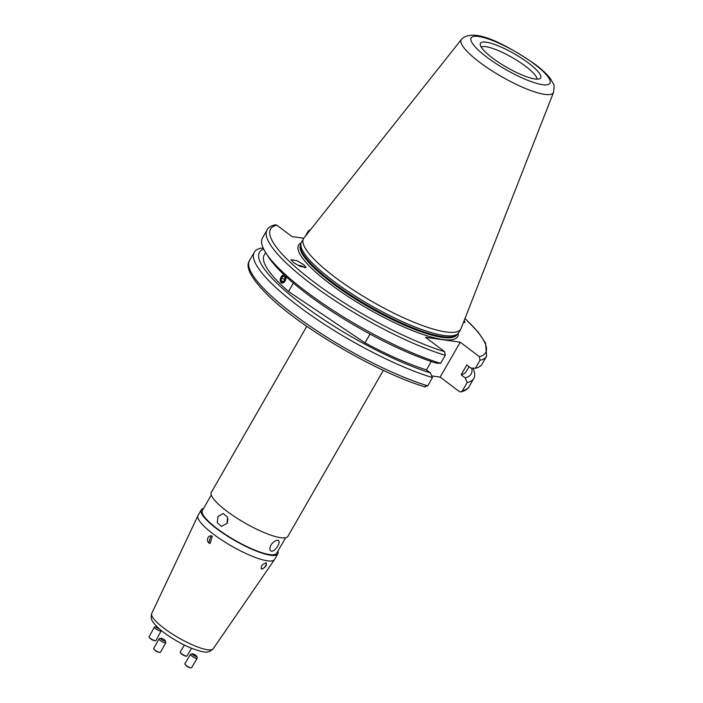 <?xml version="1.0" encoding="UTF-8"?>
<svg xmlns="http://www.w3.org/2000/svg" width="703" height="703" viewBox="0 0 703 703"><rect width="100%" height="100%" fill="white"/><g stroke="black" fill="none" stroke-linecap="round" stroke-linejoin="round"><path stroke-width="1.05" d="M303.687 264.6L306.121 267.386L300.251 266.428L293.432 262.518L291.007 259.741L296.877 260.69L303.687 264.6M305.128 267.878A7.795 3.99 3.8 0 0 303.555 266.718A7.795 3.99 3.8 0 0 297.993 265.339M285.805 276.402L285.225 281.059L281.71 283.063L281.095 277.008L284.188 274.882M537.03 79.149A32.47 7.267 29.9 0 0 525.536 66.267A32.47 7.267 29.9 0 0 481.168 47.031M461.458 39.386L303.881 238.089A90.713 20.299 29.9 0 0 303.503 238.66L301.482 242.166A90.713 20.299 29.9 0 0 301.007 243.335A90.713 20.299 29.9 0 0 332.923 280.69A90.713 20.299 29.9 0 0 457.987 333.6A90.713 20.299 29.9 0 0 458.76 332.607L460.781 329.092A90.713 20.299 29.9 0 0 461.071 328.486L553.542 92.339C554.307 87.084 554.245 84.255 553.349 83.868L550.941 79.439C547.549 74.711 542.259 69.659 535.088 64.298C508.831 46.31 473.708 26.266 461.458 39.386A53.147 11.889 29.9 0 0 479.657 62.286A53.147 11.889 29.9 0 0 526.213 88.798A53.147 11.889 29.9 0 0 553.542 92.339M303.503 238.66A90.713 20.299 29.9 0 0 334.944 277.175A90.713 20.299 29.9 0 0 460.781 329.092M492.478 58.015A34.719 7.768 29.9 0 0 539.86 78.622A34.719 7.768 29.9 0 0 528.603 63.138A34.719 7.768 29.9 0 0 496.828 45.282A34.719 7.768 29.9 0 0 480.202 44.315A34.719 7.768 29.9 0 0 492.478 58.015M303.775 238.238L291.965 236.559L276.841 225.153A124.027 27.751 29.9 0 0 313.573 281.736A124.027 27.751 29.9 0 0 444.63 351.711L425.5 337.282L460.228 342.212L440.157 377.107L459.296 391.536L460.957 391.914L462.451 390.771L467.187 382.537A126.619 28.331 29.9 0 0 473.804 378.486A126.619 28.331 29.9 0 0 472.952 368.135M263.643 249.02A122.102 27.32 29.9 0 0 301.772 304.135A122.102 27.32 29.9 0 0 430.429 372.915L432.459 377.608L427.723 385.842L424.568 386.606M263.317 248.335L260.883 248.185A126.619 28.331 29.9 0 0 254.266 252.245A126.619 28.331 29.9 0 0 298.16 306.007A126.619 28.331 29.9 0 0 432.459 377.608M467.187 382.537L465.158 377.845L461.15 374.822A116.619 26.09 29.9 0 0 466.397 371.289L469.059 366.676M461.15 374.822L466.81 364.98L470.817 368.003L475.377 368.284A126.619 28.331 29.9 0 0 481.994 364.224L486.608 356.21L485.562 343.029L478.181 332.115L465.008 318.441M475.377 368.284L479.991 360.27L479.358 356.641A124.027 27.751 29.9 0 0 464.955 318.573M261.78 569.087C265.672 567.268 267.078 565.186 265.998 562.831C261.841 564.439 260.435 566.53 261.78 569.087L261.323 568.912M266.437 563.006L265.998 562.831M208.782 542.927L210.135 543.489L212.253 536.301L210.944 535.739L208.782 542.927M306.798 326.324L211.357 492.293A44.157 9.877 29.9 0 0 235.224 517.048A44.157 9.877 29.9 0 0 280.646 537.698A44.157 9.877 29.9 0 0 287.914 536.319L383.355 370.349M227.104 523.401L227.473 517.144L223.246 513.498L217.983 516.52L217.253 522.716L221.427 526.354L227.104 523.401M277.843 540.308C275.488 540.247 273.195 541.828 270.963 545.045C269.363 548.498 269.548 550.572 271.534 551.275C273.66 551.161 275.717 549.403 277.72 546.011C279.548 542.734 279.592 540.835 277.843 540.308L278.573 540.589M211.295 495.009L202.385 510.501A42.857 9.587 29.9 0 0 225.549 534.526A42.857 9.587 29.9 0 0 269.636 554.57A42.857 9.587 29.9 0 0 276.692 553.226L285.603 537.733M270.752 550.959L271.534 551.275M203.571 508.436A44.157 9.877 29.9 0 0 201.26 509.851L198.07 515.404A44.157 9.877 29.9 0 0 197.991 515.563A44.157 9.877 29.9 0 0 222.262 540.361A44.157 9.877 29.9 0 0 267.36 560.809A44.157 9.877 29.9 0 0 274.53 559.579A44.157 9.877 29.9 0 0 274.627 559.421L277.817 553.876A44.157 9.877 29.9 0 0 277.878 551.17M201.26 509.851A44.157 9.877 29.9 0 0 225.127 534.605A44.157 9.877 29.9 0 0 270.55 555.256A44.157 9.877 29.9 0 0 277.817 553.876M227.983 519.236A6.494 5.527 -81.9 0 0 227.579 522.382M265.629 252.535L264.205 255.022A116.619 26.09 29.9 0 0 288.494 291.508L365.015 342.853L370.059 334.083M365.015 342.853A116.619 26.09 29.9 0 0 426.422 369.892L430.429 372.915M431.247 361.5L426.422 369.892M288.494 291.508L293.353 283.063M464.2 320.498L465.026 322.378L463.426 322.475M460.228 342.212L479.358 356.641M444.63 351.711L445.263 355.34L440.649 363.354L436.088 363.073A122.102 27.32 29.9 0 1 268.423 256.876L265.892 252.957A126.619 28.331 29.9 0 0 440.649 363.354M276.841 225.153L275.181 224.775C270.804 225.962 268.107 227.693 267.07 229.978A126.619 28.331 29.9 0 0 322.22 291.938A126.619 28.331 29.9 0 0 445.263 355.34M267.07 229.978L262.456 237.992A126.619 28.331 29.9 0 0 265.892 252.957M465.158 377.845A122.102 27.32 29.9 0 0 471.739 368.056M440.157 377.107L431.721 375.912M305.225 236.401L308.415 230.848L310.559 229.67M211.146 535.774A3.893 3.313 -81.9 0 0 207.693 538.48A3.893 3.313 -81.9 0 0 208.923 542.944A3.893 3.313 -81.9 0 0 210.197 543.498M261.235 568.832A3.893 1.854 127 0 0 261.595 568.955A3.893 1.854 127 0 0 265.022 566.706A3.893 1.854 127 0 0 266.094 562.848M284.328 275.014A4.183 2.663 -71 0 0 281.051 277.105A4.183 2.663 -71 0 0 280.559 281.78A4.183 2.663 -71 0 0 284.399 281.973A4.183 2.663 -71 0 0 285.655 276.253M283.204 276.182L281.376 278.168L281.279 280.998L283.001 281.841L284.829 279.847L284.926 277.026L283.204 276.182M283.177 281.648L281.279 280.998M284.882 278.432L284.17 280.567M284.214 279.144L281.376 278.168M159.634 629.115A2.601 0.545 -151.4 0 1 157.164 627.867A2.601 0.545 -151.4 0 1 156.171 626.628A2.601 0.545 -151.4 0 1 157.077 626.777M161.022 630.292L161.163 630.723A3.893 0.826 -151.4 0 1 161.154 630.916A3.893 0.826 -151.4 0 1 155.961 628.948A3.893 0.826 -151.4 0 1 154.317 627.19A3.893 0.826 -151.4 0 1 154.475 627.085L156.171 626.628M161.154 630.916L155.89 640.591A3.893 0.826 -151.4 0 1 155.495 640.732A3.893 0.826 -151.4 0 1 150.697 638.614A3.893 0.826 -151.4 0 1 149.15 637.27A3.893 0.826 -151.4 0 1 149.045 636.865L154.317 627.19M155.495 640.732L154.73 640.714A3.163 0.668 -151.4 0 1 150.829 639.001A3.163 0.668 -151.4 0 1 149.572 637.911L149.15 637.27M164.977 641.074A2.601 0.641 -150.9 0 1 161.98 639.792A2.601 0.641 -150.9 0 1 160.917 638.324A2.601 0.641 -150.9 0 1 161.092 638.306A2.601 0.641 -150.9 0 1 163.535 639.238A2.601 0.641 -150.9 0 1 165.31 640.776A2.601 0.641 -150.9 0 1 164.977 641.074M165.31 640.776L165.829 642.41A3.893 0.958 -150.9 0 1 165.829 642.691A3.893 0.958 -150.9 0 1 165.328 642.867A3.893 0.958 -150.9 0 1 161.251 641.206A3.893 0.958 -150.9 0 1 159.019 638.895A3.893 0.958 -150.9 0 1 159.247 638.746L160.917 638.324M165.829 642.691L160.504 652.226A3.893 0.958 -150.9 0 1 160.012 652.402A3.893 0.958 -150.9 0 1 159.95 652.402A3.893 0.958 -150.9 0 1 156.637 651.163A3.893 0.958 -150.9 0 1 153.843 648.992A3.893 0.958 -150.9 0 1 153.702 648.43L159.019 638.895M159.273 652.366A3.163 0.782 -150.9 0 1 159.221 652.366A3.163 0.782 -150.9 0 1 156.523 651.365A3.163 0.782 -150.9 0 1 154.256 649.598L153.843 648.992M195.733 655.31A2.601 0.615 -148.8 0 1 196.77 656.426A2.601 0.615 -148.8 0 1 195.733 656.514A2.601 0.615 -148.8 0 1 193.351 655.178A2.601 0.615 -148.8 0 1 192.464 653.808A2.601 0.615 -148.8 0 1 195.733 655.31M196.77 656.426L197.235 658.096A3.893 0.923 -148.8 0 1 197.218 658.342A3.893 0.923 -148.8 0 1 192.104 656.224A3.893 0.923 -148.8 0 1 190.557 654.3A3.893 0.923 -148.8 0 1 190.768 654.177L192.464 653.808M197.218 658.342L191.541 667.709A3.893 0.923 -148.8 0 1 191.031 667.85A3.893 0.923 -148.8 0 1 186.427 665.592A3.893 0.923 -148.8 0 1 184.986 664.186A3.893 0.923 -148.8 0 1 184.871 663.667L190.557 654.3M191.031 667.85L190.285 667.797A3.163 0.747 -148.8 0 1 186.55 665.961A3.163 0.747 -148.8 0 1 185.372 664.81L184.986 664.186M191.541 648.289L186.928 656.075A3.893 0.782 -149.4 0 1 186.567 656.18A3.893 0.782 -149.4 0 1 186.471 656.18A3.893 0.782 -149.4 0 1 183.088 654.704A3.893 0.782 -149.4 0 1 180.302 652.472A3.893 0.782 -149.4 0 1 180.223 652.103L184.397 645.055M185.864 656.145A3.163 0.641 -149.4 0 1 185.794 656.145A3.163 0.641 -149.4 0 1 185.724 656.136A3.163 0.641 -149.4 0 1 182.965 654.95A3.163 0.641 -149.4 0 1 180.706 653.131L180.302 652.472M301.121 242.948A91.75 20.528 29.9 0 0 330.366 284.117A91.75 20.528 29.9 0 0 415.192 331.649A91.75 20.528 29.9 0 0 458.268 333.31M300.664 244.618L300.682 244.6A90.195 20.176 29.9 0 0 331.93 282.922A90.195 20.176 29.9 0 0 457.047 334.54L457.055 334.523M300.647 244.723A90.195 20.176 29.9 0 0 332.15 282.536A90.195 20.176 29.9 0 0 456.968 334.61M301.007 243.335L300.568 245.031A90.248 20.194 29.9 0 0 332.326 282.193A90.248 20.194 29.9 0 0 456.739 334.839L457.987 333.6M534.175 63.929A45.431 10.167 29.9 0 0 478.629 36.503A45.431 10.167 29.9 0 0 486.907 57.224A45.431 10.167 29.9 0 0 542.452 84.65A45.431 10.167 29.9 0 0 534.175 63.929M462.451 390.771A126.619 28.331 29.9 0 0 469.068 386.72C468.216 388.864 465.509 390.604 460.957 391.914M479.991 360.27A126.619 28.331 29.9 0 0 486.608 356.21M213.202 648.755C210.25 651.751 206.937 652.771 203.272 651.795C192.253 649.51 180.003 643.737 166.541 634.475C160.873 630.565 156.488 626.593 153.403 622.568C151.207 619.984 150.662 616.935 151.76 613.429A35.44 7.926 29.9 0 0 171.242 633.333A35.44 7.926 29.9 0 0 207.447 649.739A35.44 7.926 29.9 0 0 213.202 648.755L274.53 559.579M425.218 386.94C377.906 372.95 300.409 327.695 267.544 294.856C251.033 278.37 245.031 266.912 249.53 260.479A126.619 28.331 29.9 0 0 304.68 322.44A126.619 28.331 29.9 0 0 427.723 385.842M469.068 386.72L473.804 378.486M151.76 613.429L197.991 515.563M249.53 260.479L254.266 252.245M159.221 652.366L159.95 652.402M185.794 656.145L186.567 656.18"/></g></svg>
